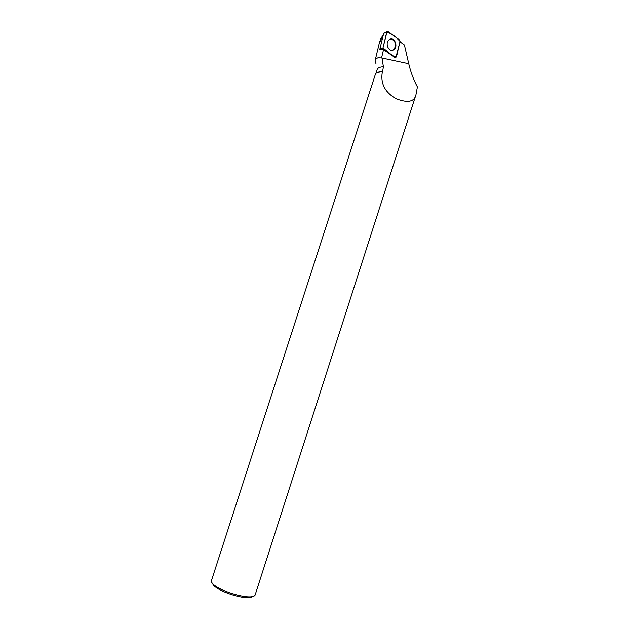 <?xml version="1.0" encoding="UTF-8"?>
<svg xmlns="http://www.w3.org/2000/svg" width="629" height="629" viewBox="0 0 629 629"><rect width="100%" height="100%" fill="white"/><g stroke="black" fill="none" stroke-linecap="round" stroke-linejoin="round"><path stroke-width="0.94" d="M383.454 49.345L395.838 57.664L400.06 41.428L399.604 40.02L388.03 31.615L387.032 31.67L382.982 47.93L383.454 49.345L379.782 49.408L383.721 33.274M389.815 39.32L388.974 39.863C384.681 43.126 388.738 52.514 393.314 49.974L393.573 49.833C398.542 47.261 394.792 36.679 389.815 39.32M377.282 72.492L382.408 71.627C380.215 83.366 384.877 92.455 396.388 98.871C407.899 103.203 414.425 101.835 415.958 94.759L417.397 86.936C413.56 79.734 410.674 71.997 408.74 63.726L404.408 44.974L399.981 41.766M377.164 69.481L377.203 69.371C377.793 67.838 379.853 66.957 383.399 66.729L382.613 71.517M383.399 66.729L381.803 56.909C377.714 57.381 375.482 58.639 375.104 60.667L376.024 63.899M381.803 56.909L383.525 49.66L395.075 57.585M375.183 60.305L379.271 43.244L380.891 38.259L382.841 35.711M379.271 43.244L382.794 35.884M383.525 49.66L380.246 49.738M415.958 94.759L255.358 594.287C254.265 602.936 207.884 587.95 211.603 580.15L211.635 580.048M375.371 74.348L375.403 74.238C376.024 72.642 378.281 71.769 382.165 71.627L382.408 71.627M252.827 596.253C247.968 601.654 213.31 590.364 212.539 583.138M389.988 39.25C394.108 39.328 395.861 41.946 395.24 47.112L393.172 49.872L391.875 50.32M382.849 35.649L382.29 35.869M382.982 47.922L393.384 56.39C395.845 57.16 397.284 55.462 397.701 51.287L400.06 41.435C396.529 37.63 390.405 31.796 386.552 32.975L382.982 47.922L379.657 49.038M386.733 32.221L383.383 33.439M381.929 58.002L408.74 63.726M383.462 33.29L387.032 31.67M393.172 49.872L393.573 49.833M375.883 73.451L377.203 69.371M375.403 74.238L211.603 580.15"/></g></svg>
